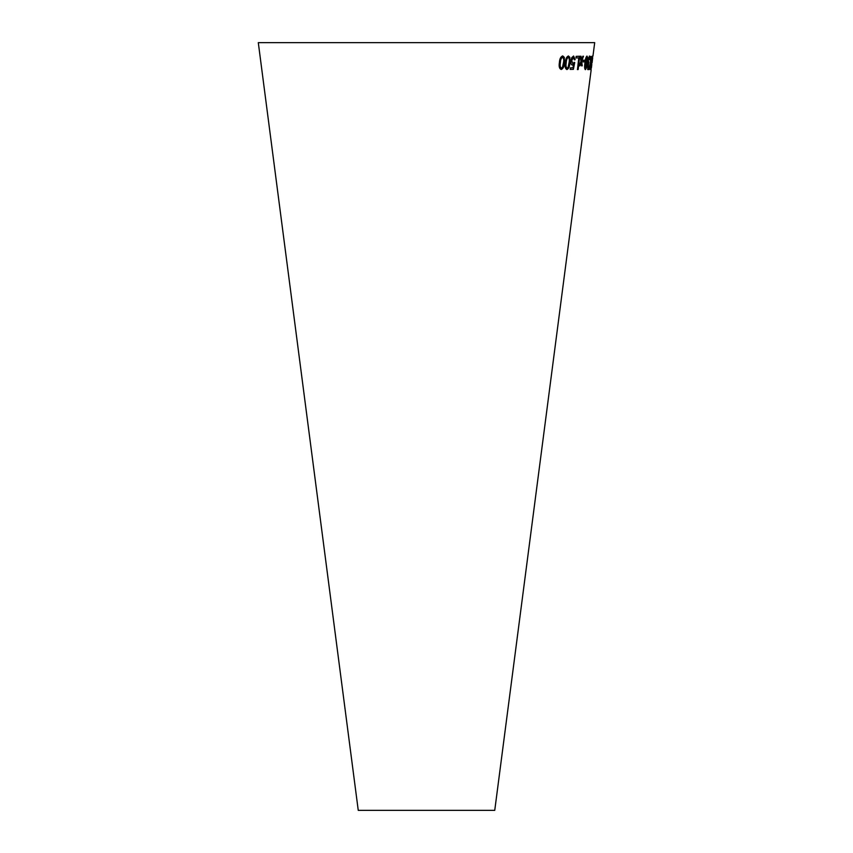 <?xml version="1.0" encoding="UTF-8"?>
<svg xmlns="http://www.w3.org/2000/svg" width="853" height="853" viewBox="0 0 853 853"><rect width="100%" height="100%" fill="white"/><g stroke="black" fill="none" stroke-linecap="round" stroke-linejoin="round"><path stroke-width="1.28" d="M591.193 69.594L494.751 810.35L358.249 810.35L258.299 42.65L594.701 42.65L592.931 56.223M564.419 62.727L564.291 57.322L562.713 55.914C560.709 56.661 559.6 58.91 559.397 62.664C558.758 66.385 559.355 68.666 561.189 69.498C563.151 68.741 564.228 66.491 564.419 62.727L564.291 57.322M561.146 69.498L561.189 69.498C563.108 68.741 564.185 66.481 564.377 62.727M569.911 62.749L569.847 57.343L568.418 55.967C566.584 56.746 565.55 59.006 565.326 62.749C564.707 66.491 565.24 68.762 566.914 69.562C568.706 68.773 569.708 66.513 569.911 62.749L569.847 57.343M566.861 69.551L566.861 69.551C568.652 68.773 569.655 66.502 569.868 62.749M573.674 64.22L572.949 67.803L570.401 67.835L570.23 69.402L573.387 69.349L574.73 62.504L572.726 63.623L571.691 60.627L573.461 57.364L574.368 59.859L575.167 59.699L573.6 56.021L571.745 57.663L570.87 60.787C570.668 63.41 571.19 64.839 572.406 65.084L573.632 64.21L572.363 65.073M572.779 63.634L571.745 60.638M578.163 69.541L579.667 56.245L576.159 56.373L575.988 57.94L578.782 57.844L577.46 69.573L578.163 69.541L579.613 56.234M580.253 56.223L580.968 61.32L579.166 65.841L579.901 65.852L581.181 62.525L581.533 65.852L582.236 65.852L581.671 61.235L583.505 56.223L582.823 56.234L581.469 60.03L581.01 56.223L580.253 56.223M583.249 60.254L583.047 61.896L584.646 61.864L584.838 60.222L583.249 60.254M587.28 62.813L587.61 57.428L586.992 56.085C585.99 56.895 585.307 59.177 584.945 62.909C584.401 66.651 584.529 68.901 585.339 69.658C586.278 68.826 586.928 66.545 587.28 62.813L587.61 57.428M587.749 69.594L588.965 66.15L587.92 68.261L588.847 62.546L588.357 60.147L589.295 57.386L589.807 59.763L589.466 56.031L587.962 60.179L587.749 69.594M590.766 56.362L590.308 63.367L588.762 69.647L590.287 64.583L590.329 69.551L590.607 63.25L592.099 56.266L590.639 61.96L590.766 56.362M590.937 66.171L592.568 56.074L590.937 66.171M592.686 57.684L592.078 62.813M591.822 64.348L591.385 68.133M590.745 69.626L591.449 66.278M591.396 66.278L591.694 63.602M591.641 63.591L592.27 60.211M592.217 60.2L592.515 56.063M591.001 68.091L591.492 64.306M591.694 62.77L592.366 57.609M590.639 61.96L590.713 56.362M589.028 69.637L590.287 64.583M590.276 69.541L590.607 63.25M590.553 63.239L592.046 56.255M587.696 69.594L588.965 66.15M587.717 66.182L587.92 68.261M587.664 66.171L588.794 62.546M588.357 60.147L588.591 62.738M588.303 60.136L589.295 57.386M589.754 59.753L589.412 56.021M585.286 69.647C586.224 68.816 586.875 66.534 587.227 62.802M587.557 57.418L586.939 56.085M585.51 68.304L585.382 62.887L586.832 57.428L586.096 67.334L585.51 68.304L585.435 62.898L586.832 57.428M582.994 61.885L584.646 61.864M584.593 61.864L584.785 60.222M579.112 65.841L579.901 65.852L581.181 62.525M581.49 65.852L582.236 65.852M582.183 65.852L581.671 61.235M581.618 61.224L583.452 56.223M580.957 56.223L581.469 60.03M577.406 69.573L578.11 69.541M575.935 57.94L578.782 57.844M570.177 69.392L573.387 69.349M573.333 69.349L574.73 62.504M574.677 62.504L574.005 62.312M571.691 60.627L573.461 57.364M574.325 59.849L575.167 59.699M575.125 59.689L573.557 56.021M569.793 57.343L568.375 55.967M567.074 68.208L567.021 68.197C565.944 67.302 565.667 65.489 566.2 62.749C566.285 60.019 566.957 58.207 568.226 57.311L568.269 57.311C569.324 58.217 569.58 60.041 569.058 62.759L568.119 67.248L567.074 68.208C565.987 67.312 565.71 65.489 566.243 62.759C566.328 60.03 567.01 58.217 568.269 57.311M564.249 57.311L562.671 55.914M561.306 68.144C560.112 67.227 559.792 65.404 560.346 62.674C560.421 59.945 561.146 58.132 562.522 57.247L562.564 57.258C563.726 58.185 564.025 60.009 563.481 62.727L562.49 67.216L561.349 68.144C560.165 67.227 559.845 65.404 560.4 62.674C560.464 59.945 561.189 58.143 562.564 57.258"/></g></svg>
